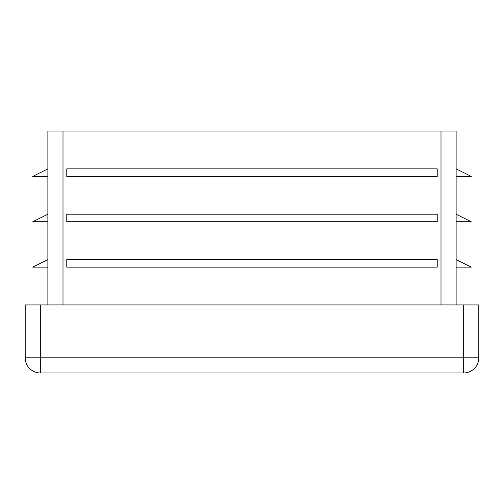 <?xml version="1.0" encoding="UTF-8"?>
<svg xmlns="http://www.w3.org/2000/svg" width="504" height="504" viewBox="0 0 504 504"><rect width="100%" height="100%" fill="white"/><g stroke="black" fill="none" stroke-linecap="round" stroke-linejoin="round"><path stroke-width="0.76" d="M456.12 304.92L456.12 131.04L47.88 131.04L47.88 304.92M47.88 176.4L32.76 176.4L47.88 168.84M437.22 259.56L66.78 259.56L66.78 267.12L437.22 267.12L437.22 259.56M437.22 168.84L66.78 168.84L66.78 176.4L437.22 176.4L437.22 168.84M437.22 214.2L66.78 214.2L66.78 221.76L437.22 221.76L437.22 214.2M478.8 357.84L463.68 357.84L463.68 372.96A15.12 15.12 0 0 0 478.8 357.84L478.8 304.92L25.2 304.92L25.2 357.84A15.12 15.12 0 0 0 40.32 372.96L40.32 357.84L25.2 357.84M463.68 372.96L40.32 372.96M456.12 267.12L471.24 267.12L456.12 259.56M456.12 221.76L471.24 221.76L456.12 214.2M456.12 176.4L471.24 176.4L456.12 168.84M47.88 267.12L32.76 267.12L47.88 259.56M47.88 221.76L32.76 221.76L47.88 214.2M63 304.92L63 131.04M441 304.92L441 131.04M40.32 304.92L40.32 357.84L463.68 357.84L463.68 304.92"/></g></svg>

